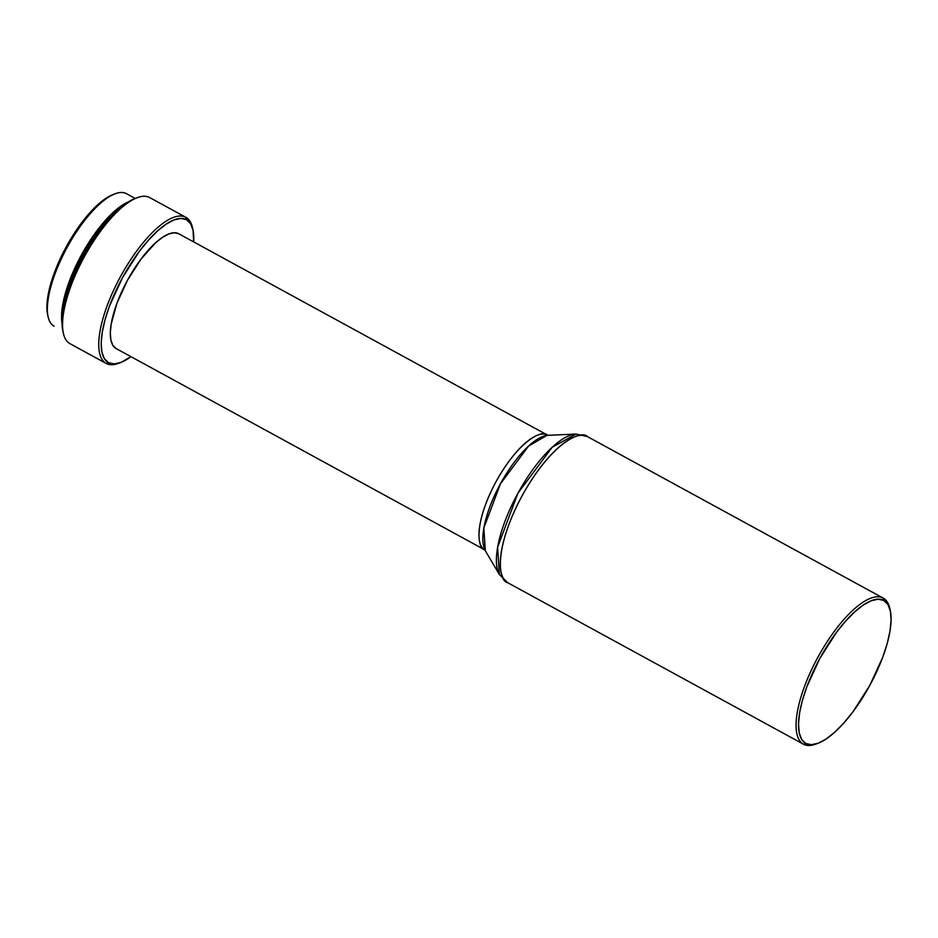 <?xml version="1.0" encoding="UTF-8"?>
<svg xmlns="http://www.w3.org/2000/svg" width="938" height="938" viewBox="0 0 938 938"><rect width="100%" height="100%" fill="white"/><g stroke="black" fill="none" stroke-linecap="round" stroke-linejoin="round"><path stroke-width="1.41" d="M54.134 326.225A75.497 26.311 -61.4 0 1 48.096 316.751A75.497 26.311 -61.4 0 1 67.173 247.327A75.497 26.311 -61.4 0 1 115.268 193.744A75.497 26.311 -61.4 0 1 126.407 193.65A75.497 26.311 -61.4 0 1 126.489 193.697A75.497 26.311 118.6 0 0 126.454 193.674A75.497 26.311 118.6 0 0 126.407 193.65L135.201 198.457L126.407 193.65A75.497 26.311 118.6 0 0 67.137 247.386A75.497 26.311 118.6 0 0 54.087 326.201A75.497 26.311 118.6 0 0 54.134 326.225L54.087 326.201M119.501 362.947A83.224 29.008 -61.4 0 1 106.182 363.452L108.503 362.678L114.119 363.932L121.025 362.396L130.992 356.675A81.442 28.386 -61.4 0 1 120.521 362.584A81.442 28.386 -61.4 0 1 108.503 362.678L104.376 358.679L101.902 352.078L101.187 343.144L102.254 332.216L105.044 319.706L109.476 306.093L122.491 277.707L139.316 251.372L148.368 240.257L157.385 231.1L166.014 224.241L173.94 219.961L180.846 218.425L186.463 219.68L185.853 217.311L186.463 219.68A81.442 28.386 -61.4 0 1 192.982 229.892L192.513 227.746A83.224 29.008 118.6 0 0 185.853 217.311L149.67 197.555A83.224 29.008 -61.4 0 1 149.763 197.601A83.224 29.008 118.6 0 0 149.717 197.578A83.224 29.008 118.6 0 0 149.67 197.555L185.853 217.311A83.224 29.008 -61.4 0 1 185.9 217.335A83.224 29.008 -61.4 0 1 192.724 228.849M192.982 229.892A81.442 28.386 -61.4 0 1 193.674 241.898L193.064 230.279L190.59 223.678L186.463 219.68A81.442 28.386 -61.4 0 0 122.491 277.707A81.442 28.386 -61.4 0 0 108.503 362.678L106.182 363.452A83.224 29.008 118.6 0 0 118.458 363.358L120.521 362.584M484.805 549.879A65.39 22.793 -61.4 0 1 484.77 549.856L484.805 549.879C477.677 549.023 473.151 524.295 496.038 481.651C519.488 439.312 542.797 429.592 547.405 435.056A65.39 22.793 -61.4 0 1 547.44 435.08L178.818 233.785L547.405 435.056A11.889 11.139 -61.7 0 0 547.452 435.091A11.889 11.139 118.3 0 1 547.405 435.056L528.516 446.136L500.435 483.82L483.856 527.883L485.263 550.196A66.879 23.309 118.6 0 1 500.388 483.891A66.879 23.309 118.6 0 1 547.991 435.314L575.991 434.06L552.201 447.274L517.87 493.318L497.621 547.171L499.344 574.419A81.723 28.492 -61.4 0 1 517.823 493.411A81.723 28.492 -61.4 0 1 575.991 434.06L587.364 436.557A11.889 11.139 118.3 0 1 587.411 436.592L587.469 436.616A83.224 29.008 118.6 0 0 587.411 436.592L883.174 598.092A83.224 29.008 -61.4 0 1 883.221 598.116A83.224 29.008 -61.4 0 1 890.045 609.618M178.865 233.808A65.39 22.793 118.6 0 0 178.818 233.785A65.39 22.793 118.6 0 0 178.783 233.773A65.39 22.793 118.6 0 0 127.451 280.31A65.39 22.793 118.6 0 0 116.148 348.573A65.39 22.793 118.6 0 0 116.183 348.596L484.723 549.844M816.822 743.728A83.224 29.008 -61.4 0 1 803.503 744.221A83.224 29.008 118.6 0 0 815.779 744.127L817.842 743.365A81.442 28.386 -61.4 0 1 805.824 743.459L803.503 744.221L805.824 743.459L801.697 739.461L799.223 732.859L798.508 723.925L799.575 712.997L802.365 700.487L806.797 686.874L819.812 658.488L836.637 632.153L845.689 621.038L854.706 611.869L863.335 605.022L871.261 600.742L878.167 599.206L883.784 600.461A81.442 28.386 -61.4 0 1 890.303 610.673A81.442 28.386 -61.4 0 1 869.714 685.561A81.442 28.386 -61.4 0 1 817.842 743.365M587.516 436.639A83.224 29.008 118.6 0 0 587.469 436.616L587.364 436.557A11.889 11.139 -61.7 0 1 587.411 436.592A83.224 29.008 118.6 0 0 522.079 495.827A83.224 29.008 118.6 0 0 507.693 582.697A83.224 29.008 118.6 0 0 507.739 582.721L803.409 744.174M890.303 610.673L889.834 608.528A83.224 29.008 118.6 0 0 883.174 598.092L883.784 600.461L887.911 604.459L890.385 611.06L891.1 619.995L890.033 630.922L887.242 643.433L882.81 657.046L869.796 685.432L852.97 711.766L843.919 722.881L834.902 732.039L826.272 738.898L818.346 743.177L811.44 744.713L805.824 743.459A81.442 28.386 -61.4 0 1 819.812 658.488A81.442 28.386 -61.4 0 1 883.784 600.461L883.174 598.092A83.224 29.008 118.6 0 0 817.807 657.386A83.224 29.008 118.6 0 0 803.503 744.221A83.224 29.008 -61.4 0 1 803.456 744.197A83.224 29.008 -61.4 0 1 817.842 657.327A83.224 29.008 -61.4 0 1 883.174 598.092L587.411 436.592C581.548 429.627 551.884 441.997 522.044 495.885C492.907 550.16 498.676 581.63 507.739 582.721L803.456 744.197M507.693 582.697L499.344 574.419L484.77 549.856A65.39 22.793 -61.4 0 1 496.073 481.604A65.39 22.793 -61.4 0 1 547.405 435.056L178.783 233.773L174.269 232.765L168.723 233.996L162.368 237.431L155.427 242.942L140.923 259.216L127.416 280.368L116.969 303.162L111.165 324.126L110.309 332.908L110.883 340.084L112.865 345.372L116.183 348.596M185.853 217.311A83.224 29.008 118.6 0 0 120.486 276.616A83.224 29.008 118.6 0 0 106.182 363.452A83.224 29.008 -61.4 0 1 106.135 363.416A83.224 29.008 -61.4 0 1 120.521 276.546A83.224 29.008 -61.4 0 1 185.853 217.311M69.998 343.683L106.088 363.393L69.94 343.66A83.224 29.008 118.6 0 0 69.998 343.683A83.224 29.008 -61.4 0 1 63.338 333.248A83.224 29.008 -61.4 0 1 84.373 256.719A83.224 29.008 -61.4 0 1 137.382 197.648A83.224 29.008 -61.4 0 1 149.67 197.555A83.224 29.008 118.6 0 0 84.338 256.789A83.224 29.008 118.6 0 0 69.94 343.66M137.382 197.648L135.33 198.41A81.442 28.386 118.6 0 0 83.447 256.215A81.442 28.386 118.6 0 0 62.869 331.114L63.338 333.248M135.377 198.387L126.9 202.878L118.258 209.737L109.242 218.894L100.202 230.009L83.376 256.344L76.248 270.554L65.93 298.343L63.127 310.853L62.072 321.781L62.869 331.149M116.335 211.519A72.519 25.279 118.6 0 0 63.632 308.039L66.668 293.078L70.608 280.966L82.204 255.687L97.177 232.237L105.232 222.329L116.335 211.519M62.201 324.138L61.533 315.86L62.518 305.718L65.109 294.122L69.224 281.506L81.289 255.195L88.782 242.508L105.267 220.477L113.627 211.988L121.635 205.633L128.975 201.67M62.06 323.422A75.497 26.311 -61.4 0 1 81.36 255.066A75.497 26.311 -61.4 0 1 128.436 201.881M115.268 193.744L113.205 194.506A73.715 25.689 118.6 0 0 66.258 246.823A73.715 25.689 118.6 0 0 47.627 314.617L46.9 306.175L47.861 296.279L50.394 284.953L54.404 272.641L66.188 246.94L81.407 223.103L89.602 213.043L97.763 204.754L105.572 198.551L113.252 194.483M135.201 198.457L126.454 193.674M185.9 217.335L149.717 197.578M883.221 598.116L587.469 436.616M484.77 549.856L116.148 348.573M48.096 316.751L47.627 314.617"/></g></svg>
